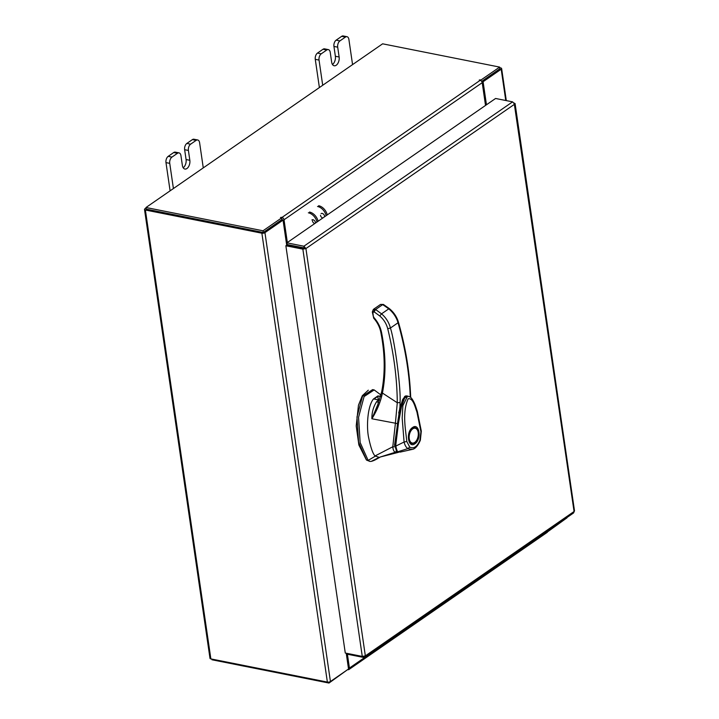 <?xml version="1.0" encoding="UTF-8"?>
<svg xmlns="http://www.w3.org/2000/svg" width="719" height="719" viewBox="0 0 719 719"><rect width="100%" height="100%" fill="white"/><g stroke="black" fill="none" stroke-linecap="round" stroke-linejoin="round"><path stroke-width="1.08" d="M244.352 666.216A4.781 2.804 101.3 0 0 244.613 666.288L240.856 665.542A4.781 2.804 -78.7 0 1 240.595 665.461M203.27 167.887L199.603 142.704A4.781 2.804 101.3 0 0 197.698 139.971A4.781 2.804 101.3 0 0 196.134 140.367L190.616 144.186A4.781 2.804 101.3 0 0 188.405 150.451L189.834 160.283A6.291 3.694 -78.7 0 1 188.657 166.529A6.291 3.694 -78.7 0 1 184.873 169.037A6.291 3.694 -78.7 0 1 182.374 165.451L180.936 155.61A4.781 2.804 101.3 0 0 179.031 152.886A4.781 2.804 101.3 0 0 177.476 153.282L171.949 157.102A4.781 2.804 101.3 0 0 169.738 163.357L173.414 188.54M177.476 153.282L173.71 152.527L168.192 156.356L171.949 157.102M169.738 163.357L165.981 162.611L170.097 190.832M196.134 140.367L192.377 139.621L186.85 143.441L190.616 144.186M192.377 139.621A4.781 2.804 -78.7 0 1 193.932 139.225L197.698 139.971M165.981 162.611A4.781 2.804 -78.7 0 1 168.192 156.356M173.71 152.527A4.781 2.804 -78.7 0 1 175.274 152.131L179.031 152.886M188.405 150.451L184.639 149.705L186.077 159.537A6.291 3.694 -78.7 0 1 183.174 167.77M184.639 149.705A4.781 2.804 -78.7 0 1 186.85 143.441M352.562 64.602L348.895 39.428A4.781 2.804 101.3 0 0 346.989 36.696A4.781 2.804 101.3 0 0 345.426 37.091L339.907 40.911A4.781 2.804 101.3 0 0 337.696 47.175L339.134 57.008A6.291 3.694 -78.7 0 1 337.948 63.245A6.291 3.694 -78.7 0 1 334.173 65.762A6.291 3.694 -78.7 0 1 331.666 62.176L330.228 52.334A4.781 2.804 101.3 0 0 328.331 49.611A4.781 2.804 101.3 0 0 326.768 50.006L321.24 53.826A4.781 2.804 101.3 0 0 319.038 60.081L322.705 85.264M326.768 50.006L323.011 49.252L317.483 53.08L321.24 53.826M319.038 60.081L315.273 59.335L319.389 87.556M345.426 37.091L341.669 36.345L336.141 40.165L339.907 40.911M341.669 36.345A4.781 2.804 -78.7 0 1 343.233 35.95L346.989 36.696M315.273 59.335A4.781 2.804 -78.7 0 1 317.483 53.08M323.011 49.252A4.781 2.804 -78.7 0 1 324.566 48.856L328.331 49.611M337.696 47.175L333.94 46.429L335.369 56.262A6.291 3.694 -78.7 0 1 332.466 64.494M333.94 46.429A4.781 2.804 -78.7 0 1 336.141 40.165M380.962 394.992L374.177 389.932L364.093 396.555L358.556 417.317L360.147 442.518L368.137 460.394L369.89 461.436L371.301 461.373L379.138 457.365L375.084 455.936C372.882 453.905 370.68 447.569 368.488 436.918C366.393 426.187 367.562 405.92 373.529 398.919L378.464 399.935L376.594 401.732C373.35 406.864 371.786 412.544 371.885 418.773C377.142 410.306 380.657 401.723 382.418 393.041L397.283 402.748L395.405 423.203L371.885 418.773L377.691 404.851L381.654 391.891C385.294 373.323 385.007 353.371 380.773 332.043C379.704 326.956 377.349 322.346 373.709 318.211L372.316 311.929L373.386 309.377L375.606 309.521L374.078 311.821L379.749 315.956C383.748 319.407 386.4 323.667 387.73 328.727C393.895 353.982 397.077 378.661 397.283 402.748L400.061 402.532L399.926 408.518L402.613 399.602L407.421 396.043M375.381 456.134L368.137 460.394L366.555 460.088L358.574 442.203L356.983 417.002L362.52 396.241L372.604 389.617L374.177 389.932M380.648 396.196L377.799 395.971L373.556 398.928M366.555 460.088L369.89 461.436M373.988 399.009L377.781 396.394L378.284 399.899M378.023 457.572L379.093 457.374M380.432 456.951L376.379 459.252A44.605 26.154 -78.7 0 1 371.301 461.373M407.089 396.205L405.067 396.214M400.007 406.612L394.524 445.474L395.315 445.636C397.068 431.975 396.735 413.677 404.671 397.319L405.992 396.403M397.239 451.424L396.043 451.056M396.825 451.208L395.315 445.636M405.417 396.798L404.671 397.319M409.309 432.559A8.035 4.709 -78.7 0 1 412.284 428.335A8.035 4.709 -78.7 0 1 414.908 427.67L414.512 427.589A8.035 4.709 -78.7 0 1 414.71 427.643M412.553 427.526C419.393 422.296 421.882 439.417 414.917 443.749C408.077 448.971 405.579 431.849 412.553 427.526M415.735 441.511A8.035 4.709 -78.7 0 1 415.6 441.664A8.035 4.709 -78.7 0 1 414.396 442.778A8.035 4.709 -78.7 0 1 411.771 443.443A8.035 4.709 -78.7 0 1 408.572 438.851A8.035 4.709 -78.7 0 1 408.464 436.784M411.574 443.389A8.035 4.709 -78.7 0 1 411.376 443.362L409.201 441.268C407.529 436.748 408.572 432.389 412.329 428.182L414.512 427.589M409.264 438.725A7.541 4.422 -78.7 0 1 412.266 429.234A7.541 4.422 -78.7 0 1 417.892 431.157A7.541 4.422 -78.7 0 1 418.206 432.541A7.541 4.422 -78.7 0 1 415.861 441.367A7.541 4.422 -78.7 0 1 409.264 438.725M414.908 427.67A8.035 4.709 -78.7 0 1 417.766 430.78A8.035 4.709 -78.7 0 1 417.829 430.978M395.792 444.998L398.497 423.078L401.49 406.666L404.617 398.029L405.768 396.663L407.466 396.052M421.316 431.148L420.354 440.253C417.829 445.987 415.07 449.051 412.086 449.438L400.213 452.089L397.418 451.55C395.89 449.941 395.279 447.874 395.594 445.349L396.627 433.719L401.229 405.929C403 400.348 404.186 397.517 404.788 397.436L407.61 396.043L402.874 405.651L402.182 418.143L404.087 442.014L406.819 441.484C405.462 428.425 402.137 412.445 408.149 398.757C413.066 397.796 414.953 406.603 416.93 412.023L420.93 431.724L421.316 431.148L417.317 411.349L415.214 405.094C413.479 400.834 411.798 398.137 410.181 397.005L407.61 396.043M397.993 451.694C397.643 453.105 395.387 445.996 396.079 445.942L404.087 442.014C404.86 445.259 406.136 447.452 407.898 448.602L397.993 451.694M412.086 449.438L407.898 448.602L409.713 447.083L406.819 441.484M420.93 431.724L419.878 440.325M368.317 390.183L362.331 395.693L358.466 405.174L356.211 425.981L358.871 444.998L366.366 459.872M380.126 457.05L395.261 452.269C393.832 451.505 393.014 449.672 392.79 446.769L375.084 455.936M380.549 396.537L377.799 395.971L378.374 399.917M380.216 457.023L397.841 452.494L395.261 452.269L396.762 451.217M392.79 446.769L395.405 423.203L397.005 423.563M379.488 400.043L378.464 399.935M394.794 446.796L392.844 446.769M378.652 402.388L376.594 401.732M410.198 395.522L410.585 394.884C409.533 371.211 405.48 346.962 398.425 322.148C396.816 316.8 393.805 312.298 389.392 308.649L383.398 304.434L380.558 304.425L382.724 304.595L388.772 308.846C393.302 312.612 396.394 317.25 398.047 322.75C405.103 347.601 409.156 371.849 410.198 395.522L410.279 397.077M398.694 413.039L399.881 408.446M406.891 396.097L406.37 395.872M397.688 321.833L398.047 322.75L390.435 328.017C395.064 342.514 401.067 389.392 400.061 402.532M382.032 391.379L382.418 393.041C386.112 374.195 385.815 353.982 381.537 332.421C380.387 326.974 377.879 322.049 374.006 317.654L374.275 317.996M387.73 328.727L390.435 328.017C388.952 322.4 385.995 317.672 381.546 313.844L375.606 309.521L382.724 304.595L383.542 305.269L382.724 304.595M373.278 315.866L372.712 311.363M404.527 396.582L406.999 396.07M373.359 309.395L380.513 304.452M362.277 656.411L345.282 653.032L285.865 245.763L302.861 249.142L304.434 248.262L305.926 248.558L365.342 655.881L362.277 656.411L302.861 249.142L305.926 248.558L303.894 246.222L304.146 247.911L287.142 244.523L286.899 242.833L495.58 98.476L512.584 101.855L514.642 104.174L515.074 103.518L574.499 510.814L573.555 512.971L364.857 657.337L365.342 655.881L574.068 511.497L514.157 102.979M303.984 248.37L286.98 244.99L285.865 245.763M363.742 656.429L363.895 657.508L364.857 657.337M363.895 657.508L346.9 654.119L346.783 653.328M512.584 101.855L303.894 246.222L286.899 242.833M286.701 245.179L283.052 220.122L264.943 232.641A2.211 0.926 -8.3 0 1 261.878 233.199L145.382 210.02A2.211 0.926 -8.3 0 1 144.501 209.436L209.993 658.316A2.211 0.926 171.7 0 0 210.865 658.901L327.37 682.079L261.878 233.199M327.37 682.079A2.211 0.926 171.7 0 0 330.434 681.522L348.535 669.003L346.234 653.22M343.305 639.497L343.421 640.296M286.477 249.987L286.593 250.787M283.052 220.122L281.551 219.816L263.451 232.345M548.525 530.28L566.68 518.093A2.211 0.926 171.7 0 0 567.111 517.428M506.302 100.606L501.628 68.539A2.211 0.926 -8.3 0 1 501.197 69.213L483.096 81.732L486.457 104.785M499.768 68.817L481.667 81.391L499.894 68.781L499.651 67.092L382.625 43.814L145.984 207.512L263.01 230.79L281.686 217.875L281.929 219.565L263.253 232.48L263.01 230.79M483.096 81.732L481.712 81.463M263.001 232.426L146.361 209.166M499.75 67.757L500.748 67.954A2.211 0.926 -8.3 0 1 501.628 68.539M146.056 207.989L144.932 208.771A2.211 0.926 -8.3 0 0 144.501 209.436M481.092 80.798L480.975 80.007L479.222 80.07L480.157 80.339A2.211 1.528 55.3 0 1 482.206 82.676L485.523 105.432M287.726 245.143L287.654 244.622M287.348 242.528L284.023 219.762A2.211 1.528 -124.7 0 0 281.983 217.435L280.491 217.542L281.686 217.875M282.612 220.032L281.857 219.052M480.975 80.007L499.651 67.092M145.984 207.512L146.236 209.202L263.253 232.48M302.447 248.064A3.146 1.842 -78.7 0 1 302.825 247.74L304.326 248.028M347.628 669.632L347.96 669.695A2.211 1.528 -124.7 0 0 348.922 669.524A2.211 1.528 -124.7 0 0 349.425 668.059L347.403 654.227M547.599 530.928L547.599 530.973A2.211 1.528 55.3 0 1 547.105 532.437L348.922 669.524M565.556 518.866L547.527 531.871M347.592 669.65L328.987 683.05L211.97 659.772L211.871 659.107M328.844 682.088L328.987 683.05M312.459 220.859A2.552 1.771 -124.7 0 0 314.769 223.555M311.92 219.933A2.552 1.771 55.3 0 1 314.005 220.185A2.552 1.771 55.3 0 1 315.398 222.441A2.552 1.771 55.3 0 1 315.407 223.115M320.494 215.305A2.552 1.771 -124.7 0 0 322.813 217.992M324.566 216.779A2.552 1.771 -124.7 0 0 324.557 216.104A2.552 1.771 -124.7 0 0 323.155 213.849A2.552 1.771 -124.7 0 0 321.069 213.606M316.971 222.027A9.437 6.543 -124.7 0 0 308.37 212.806M309.494 212.042A9.437 6.543 55.3 0 1 318.086 221.254M318.643 205.706A9.437 6.543 55.3 0 1 327.244 214.927M326.129 215.691A9.437 6.543 -124.7 0 0 317.528 206.479M189.834 160.283L186.077 159.537M339.134 57.008L335.369 56.262M420.049 439.929C417.236 446.742 413.793 449.123 409.713 447.083M373.098 312.441L374.078 311.821M374.006 317.654L373.673 316.944M389.321 309.332L388.772 308.846L381.546 313.844L379.749 315.956M381.537 332.421L381.169 331.495M378.679 305.728L375.021 308.262M374.698 309.152L373.772 311.695M514.642 104.174L305.926 248.558M330.434 681.522L264.943 232.641M501.197 69.213L505.763 100.498M210.865 658.901L145.382 210.02M290.521 245.691L291.078 245.305M290.458 245.179L289.892 245.574M482.206 82.676L284.023 219.762M281.983 217.435L480.157 80.339M281.309 217.794L281.237 217.282M480.04 80.321L479.968 79.809M349.425 668.059L547.599 530.973M400.546 452.017L397.445 451.568M397.832 452.494L399 452.116M410.585 394.884L410.711 397.454M399.962 408.5L402.685 399.503L405.219 396.124L406.235 395.836"/></g></svg>
